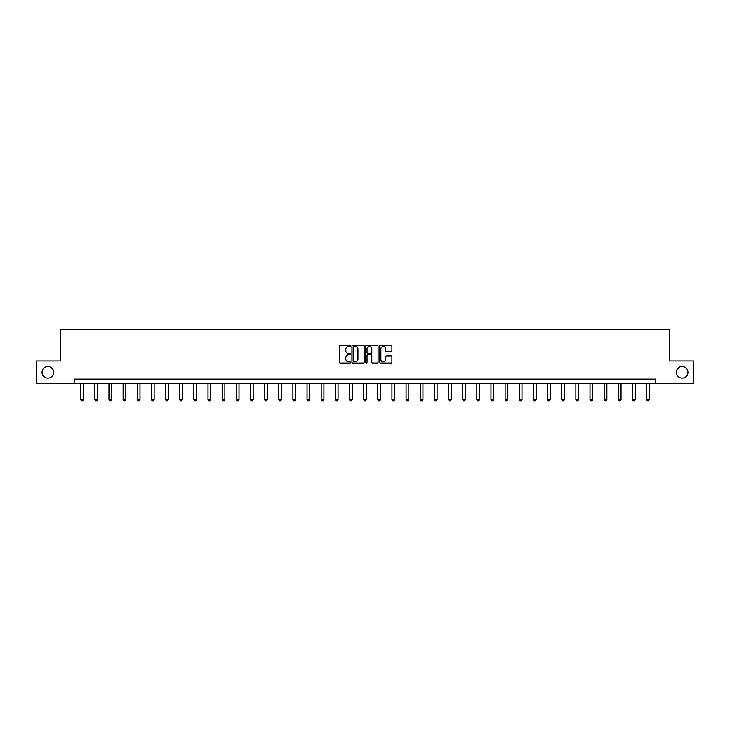 <?xml version="1.0" encoding="UTF-8"?>
<svg xmlns="http://www.w3.org/2000/svg" width="730" height="730" viewBox="0 0 730 730"><rect width="100%" height="100%" fill="white"/><g stroke="black" fill="none" stroke-linecap="round" stroke-linejoin="round"><path stroke-width="1.09" d="M676.354 372.337A5.804 5.804 0 0 0 682.167 378.14A5.804 5.804 0 0 0 687.97 372.337A5.804 5.804 0 0 0 682.167 366.533A5.804 5.804 0 0 0 676.354 372.337M42.03 372.337A5.804 5.804 0 0 0 47.833 378.14A5.804 5.804 0 0 0 53.646 372.337A5.804 5.804 0 0 0 47.833 366.533A5.804 5.804 0 0 0 42.03 372.337M350.491 345.92A0.621 0.621 0 0 0 349.862 345.299L340.408 345.299A0.894 0.894 0 0 0 339.514 346.184L339.514 362.208A0.894 0.894 0 0 0 340.408 363.102L349.862 363.102A0.621 0.621 0 0 0 350.491 362.481A0.621 0.621 0 0 0 349.862 361.852L348.639 361.852A2.847 2.847 0 0 1 345.792 359.005L345.792 357.673A2.847 2.847 0 0 1 348.639 354.826L349.862 354.826A0.621 0.621 0 0 0 350.491 354.196A0.621 0.621 0 0 0 349.862 353.576L348.639 353.576A2.847 2.847 0 0 1 345.792 350.728L345.792 349.387A2.847 2.847 0 0 1 348.639 346.54L349.862 346.54A0.621 0.621 0 0 0 350.491 345.92M391.015 351.568A0.894 0.894 0 0 0 391.91 350.683L391.91 346.184A0.894 0.894 0 0 0 391.015 345.299L380.512 345.299A0.894 0.894 0 0 0 379.618 346.184L379.618 362.208A0.894 0.894 0 0 0 380.512 363.102L391.015 363.102A0.894 0.894 0 0 0 391.91 362.208L391.91 356.778A0.894 0.894 0 0 0 391.015 355.893L386.526 355.893A0.894 0.894 0 0 0 385.632 356.778L385.632 359.47A2.382 2.382 0 0 1 383.25 361.852A2.382 2.382 0 0 1 380.868 359.47L380.868 348.922A2.382 2.382 0 0 1 383.25 346.54A2.382 2.382 0 0 1 385.632 348.922L385.632 350.683A0.894 0.894 0 0 0 386.526 351.568L391.015 351.568M74.369 383.67L36.5 383.67L36.5 361.003L60.216 361.003L60.216 329.257L669.784 329.257L669.784 361.003L693.5 361.003L693.5 383.67L655.631 383.67L655.631 379.144L74.369 379.144L74.369 383.67L655.631 383.67M364.224 346.184A0.894 0.894 0 0 0 363.33 345.299L352.827 345.299A0.894 0.894 0 0 0 351.933 346.184L351.933 362.208A0.894 0.894 0 0 0 352.827 363.102L363.33 363.102A0.894 0.894 0 0 0 364.224 362.208L364.224 346.184M366.67 345.299L377.173 345.299A0.894 0.894 0 0 1 378.067 346.184L378.067 362.208A0.894 0.894 0 0 1 377.173 363.102L372.674 363.102A0.894 0.894 0 0 1 371.789 362.208L371.789 355.711A0.894 0.894 0 0 0 370.895 354.826L367.92 354.826A0.894 0.894 0 0 0 367.026 355.711L367.026 362.481A0.621 0.621 0 0 1 366.405 363.102A0.621 0.621 0 0 1 365.776 362.481L365.776 346.184A0.894 0.894 0 0 1 366.67 345.299M353.804 346.54A0.621 0.621 0 0 0 353.183 347.17L353.183 361.231A0.621 0.621 0 0 0 353.804 361.852L355.099 361.852A2.847 2.847 0 0 0 357.946 359.005L357.946 349.387A2.847 2.847 0 0 0 355.099 346.54L353.804 346.54M371.789 348.967A2.382 2.382 0 0 0 369.407 346.586A2.382 2.382 0 0 0 367.026 348.967L367.026 352.681A0.894 0.894 0 0 0 367.92 353.576L370.895 353.576A0.894 0.894 0 0 0 371.789 352.681L371.789 348.967M80.665 383.67L80.665 399.565L83.393 399.565L83.393 383.67M83.393 399.565L82.709 400.743L81.349 400.743L80.665 399.565M94.818 383.67L94.818 399.565L97.537 399.565L97.537 383.67M97.537 399.565L96.862 400.743L95.493 400.743L94.818 399.565M108.962 383.67L108.962 399.565L111.69 399.565L111.69 383.67M111.69 399.565L111.006 400.743L109.646 400.743L108.962 399.565M123.114 383.67L123.114 399.565L125.834 399.565L125.834 383.67M125.834 399.565L125.158 400.743L123.799 400.743L123.114 399.565M137.267 383.67L137.267 399.565L139.987 399.565L139.987 383.67M139.987 399.565L139.302 400.743L137.943 400.743L137.267 399.565M151.411 383.67L151.411 399.565L154.13 399.565L154.13 383.67M154.13 399.565L153.455 400.743L152.096 400.743L151.411 399.565M165.564 383.67L165.564 399.565L168.283 399.565L168.283 383.67M168.283 399.565L167.599 400.743L166.239 400.743L165.564 399.565M179.708 383.67L179.708 399.565L182.427 399.565L182.427 383.67M182.427 399.565L181.752 400.743L180.392 400.743L179.708 399.565M193.861 383.67L193.861 399.565L196.58 399.565L196.58 383.67M196.58 399.565L195.895 400.743L194.536 400.743L193.861 399.565M208.004 383.67L208.004 399.565L210.724 399.565L210.724 383.67M210.724 399.565L210.048 400.743L208.689 400.743L208.004 399.565M222.157 383.67L222.157 399.565L224.876 399.565L224.876 383.67M224.876 399.565L224.192 400.743L222.832 400.743L222.157 399.565M236.301 383.67L236.301 399.565L239.02 399.565L239.02 383.67M239.02 399.565L238.345 400.743L236.985 400.743L236.301 399.565M250.454 383.67L250.454 399.565L253.173 399.565L253.173 383.67M253.173 399.565L252.489 400.743L251.129 400.743L250.454 399.565M264.598 383.67L264.598 399.565L267.317 399.565L267.317 383.67M267.317 399.565L266.642 400.743L265.282 400.743L264.598 399.565M278.75 383.67L278.75 399.565L281.47 399.565L281.47 383.67M281.47 399.565L280.785 400.743L279.426 400.743L278.75 399.565M292.894 383.67L292.894 399.565L295.613 399.565L295.613 383.67M295.613 399.565L294.938 400.743L293.579 400.743L292.894 399.565M307.047 383.67L307.047 399.565L309.766 399.565L309.766 383.67M309.766 399.565L309.082 400.743L307.722 400.743L307.047 399.565M321.191 383.67L321.191 399.565L323.919 399.565L323.919 383.67M323.919 399.565L323.235 400.743L321.875 400.743L321.191 399.565M335.344 383.67L335.344 399.565L338.063 399.565L338.063 383.67M338.063 399.565L337.379 400.743L336.019 400.743L335.344 399.565M349.488 383.67L349.488 399.565L352.216 399.565L352.216 383.67M352.216 399.565L351.531 400.743L350.172 400.743L349.488 399.565M363.64 383.67L363.64 399.565L366.36 399.565L366.36 383.67M366.36 399.565L365.684 400.743L364.316 400.743L363.64 399.565M377.784 383.67L377.784 399.565L380.512 399.565L380.512 383.67M380.512 399.565L379.828 400.743L378.469 400.743L377.784 399.565M391.937 383.67L391.937 399.565L394.656 399.565L394.656 383.67M394.656 399.565L393.981 400.743L392.621 400.743L391.937 399.565M406.081 383.67L406.081 399.565L408.809 399.565L408.809 383.67M408.809 399.565L408.125 400.743L406.765 400.743L406.081 399.565M420.234 383.67L420.234 399.565L422.953 399.565L422.953 383.67M422.953 399.565L422.278 400.743L420.918 400.743L420.234 399.565M434.387 383.67L434.387 399.565L437.106 399.565L437.106 383.67M437.106 399.565L436.421 400.743L435.062 400.743L434.387 399.565M448.53 383.67L448.53 399.565L451.249 399.565L451.249 383.67M451.249 399.565L450.574 400.743L449.215 400.743L448.53 399.565M462.683 383.67L462.683 399.565L465.402 399.565L465.402 383.67M465.402 399.565L464.718 400.743L463.358 400.743L462.683 399.565M476.827 383.67L476.827 399.565L479.546 399.565L479.546 383.67M479.546 399.565L478.871 400.743L477.511 400.743L476.827 399.565M490.98 383.67L490.98 399.565L493.699 399.565L493.699 383.67M493.699 399.565L493.015 400.743L491.655 400.743L490.98 399.565M505.123 383.67L505.123 399.565L507.843 399.565L507.843 383.67M507.843 399.565L507.167 400.743L505.808 400.743L505.123 399.565M519.276 383.67L519.276 399.565L521.996 399.565L521.996 383.67M521.996 399.565L521.311 400.743L519.952 400.743L519.276 399.565M533.42 383.67L533.42 399.565L536.139 399.565L536.139 383.67M536.139 399.565L535.464 400.743L534.105 400.743L533.42 399.565M547.573 383.67L547.573 399.565L550.292 399.565L550.292 383.67M550.292 399.565L549.608 400.743L548.248 400.743L547.573 399.565M561.717 383.67L561.717 399.565L564.436 399.565L564.436 383.67M564.436 399.565L563.761 400.743L562.401 400.743L561.717 399.565M575.87 383.67L575.87 399.565L578.589 399.565L578.589 383.67M578.589 399.565L577.904 400.743L576.545 400.743L575.87 399.565M590.013 383.67L590.013 399.565L592.733 399.565L592.733 383.67M592.733 399.565L592.057 400.743L590.698 400.743L590.013 399.565M604.166 383.67L604.166 399.565L606.885 399.565L606.885 383.67M606.885 399.565L606.201 400.743L604.841 400.743L604.166 399.565M618.31 383.67L618.31 399.565L621.038 399.565L621.038 383.67M621.038 399.565L620.354 400.743L618.994 400.743L618.31 399.565M632.463 383.67L632.463 399.565L635.182 399.565L635.182 383.67M635.182 399.565L634.507 400.743L633.138 400.743L632.463 399.565M646.607 383.67L646.607 399.565L649.335 399.565L649.335 383.67M649.335 399.565L648.651 400.743L647.291 400.743L646.607 399.565"/></g></svg>

